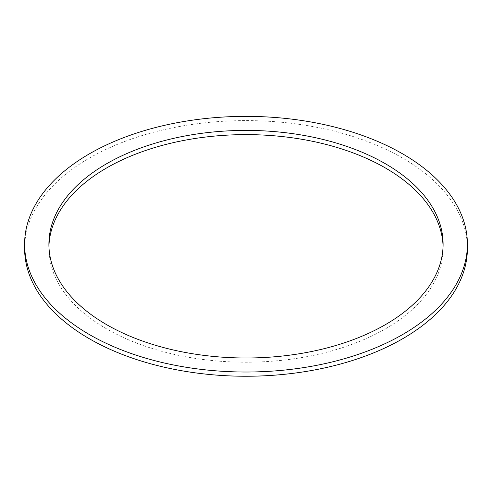 <?xml version="1.0" encoding="UTF-8"?>
<svg xmlns="http://www.w3.org/2000/svg" width="492" height="492" viewBox="0 0 492 492"><rect width="100%" height="100%" fill="white"/><g stroke="black" fill="none" stroke-linecap="round" stroke-linejoin="round"><path stroke-width="0.37" stroke-dasharray="2.46 1.84" d="M48.929 246.308A197.101 113.793 0 0 0 48.899 248.417A197.101 113.793 0 0 0 106.629 328.884A197.101 113.793 0 0 0 321.43 353.551A197.101 113.793 0 0 0 443.101 248.417A197.101 113.793 0 0 0 443.071 246.308M24.6 248.417A221.4 127.822 180 0 1 246 120.595A221.4 127.822 180 0 1 467.4 248.417M443.101 248.417L443.101 244.198M48.899 248.417L48.899 244.198"/><path stroke-width="0.74" d="M106.629 324.665A197.101 113.793 180 0 1 48.899 244.198A197.101 113.793 180 0 1 246 130.405A197.101 113.793 180 0 1 443.101 244.198A197.101 113.793 180 0 1 321.43 349.332A197.101 113.793 180 0 1 106.629 324.665M443.071 246.308A197.101 113.793 0 0 0 246 134.624A197.101 113.793 0 0 0 48.929 246.308M89.446 334.585A221.4 127.822 0 0 0 330.729 362.29A221.4 127.822 0 0 0 467.4 244.198A221.4 127.822 0 0 0 246 116.37A221.4 127.822 0 0 0 24.6 244.198A221.4 127.822 0 0 0 89.446 334.585M467.4 244.198L467.4 248.417A221.4 127.822 180 0 1 330.729 366.515A221.4 127.822 180 0 1 89.446 338.803A221.4 127.822 180 0 1 24.6 248.417L24.6 244.198"/></g></svg>
